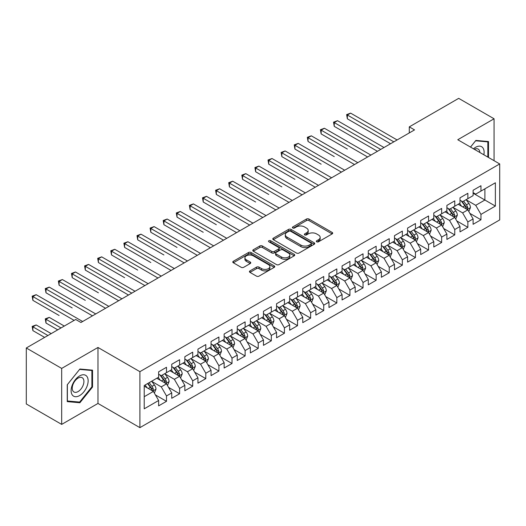 <?xml version="1.0" encoding="UTF-8"?>
<svg xmlns="http://www.w3.org/2000/svg" width="526" height="526" viewBox="0 0 526 526"><rect width="100%" height="100%" fill="white"/><g stroke="black" fill="none" stroke-linecap="round" stroke-linejoin="round"><path stroke-width="0.79" d="M316.691 241.802A1.276 0.736 0 0 0 318.493 241.802L332.156 233.912A1.821 1.052 0 0 0 332.688 233.169A1.821 1.052 0 0 0 332.156 232.426L309.005 219.059A1.821 1.052 0 0 0 306.434 219.059L292.772 226.949A1.276 0.736 0 0 0 292.397 227.469A1.276 0.736 0 0 0 292.772 227.988A1.276 0.736 0 0 0 294.573 227.988L296.342 226.969A5.819 3.36 0 0 1 304.574 226.969L306.5 228.087A5.819 3.36 0 0 1 308.203 230.46A5.819 3.36 0 0 1 306.5 232.834L304.732 233.86A1.276 0.736 0 0 0 304.357 234.379A1.276 0.736 0 0 0 304.732 234.898A1.276 0.736 0 0 0 306.533 234.898L308.302 233.873A5.819 3.36 0 0 1 316.534 233.873L318.46 234.99A5.819 3.36 0 0 1 320.163 237.364A5.819 3.36 0 0 1 318.46 239.744L316.691 240.763A1.276 0.736 0 0 0 316.317 241.283A1.276 0.736 0 0 0 316.691 241.802L316.691 240.763M249.975 270.89A1.821 1.052 0 0 0 249.442 271.633A1.821 1.052 0 0 0 249.975 272.376L256.471 276.124A1.821 1.052 0 0 0 259.042 276.124L274.217 267.366A1.821 1.052 0 0 0 274.75 266.623A1.821 1.052 0 0 0 274.217 265.88L251.066 252.513A1.821 1.052 0 0 0 248.496 252.513L233.32 261.277A1.821 1.052 0 0 0 232.788 262.02A1.821 1.052 0 0 0 233.32 262.763L241.164 267.287A1.821 1.052 0 0 0 243.735 267.287L250.231 263.539A1.821 1.052 0 0 0 250.764 262.796A1.821 1.052 0 0 0 250.231 262.053L246.339 259.811A4.865 2.808 0 0 1 244.919 257.825A4.865 2.808 0 0 1 247.917 255.228A4.865 2.808 0 0 1 253.223 255.833L268.464 264.637A4.865 2.808 0 0 1 269.891 266.623A4.865 2.808 0 0 1 266.886 269.22A4.865 2.808 0 0 1 261.58 268.608L259.042 267.142A1.821 1.052 0 0 0 256.471 267.142L249.975 270.89L249.975 272.376M61.68 368.417L61.68 424.397L97.974 403.442L97.974 347.462L61.68 368.417L26.3 347.988L75.698 319.473L80.938 322.497L414.534 129.896L409.294 126.871L409.294 132.92M97.974 347.462L139.903 371.665L499.7 163.941L499.7 219.921L139.903 427.645L139.903 371.665M494.065 160.686L494.065 118.777L457.771 139.732L499.7 163.941M494.065 118.777L458.692 98.355L409.294 126.871M296.467 253.032A1.821 1.052 0 0 0 299.038 253.032L314.219 244.274A1.821 1.052 0 0 0 314.752 243.531A1.821 1.052 0 0 0 314.219 242.788L291.069 229.421A1.821 1.052 0 0 0 288.491 229.421L273.316 238.179A1.821 1.052 0 0 0 272.784 238.922A1.821 1.052 0 0 0 273.316 239.665L296.467 253.032M269.391 242.078A1.276 0.736 0 0 1 270.68 242.256L270.68 240.744L294.218 254.334A1.821 1.052 0 0 1 294.751 255.077A1.821 1.052 0 0 1 294.218 255.82L279.043 264.578A1.821 1.052 0 0 1 276.472 264.578L253.322 251.211L253.322 249.732A1.821 1.052 0 0 0 252.789 250.475A1.821 1.052 0 0 0 253.322 251.211M253.322 249.732L259.811 245.977A1.821 1.052 0 0 1 262.389 245.977L271.778 251.402A1.821 1.052 0 0 0 274.348 251.402L278.655 248.91A1.821 1.052 0 0 0 279.188 248.167A1.821 1.052 0 0 0 278.655 247.424L268.878 241.782A1.276 0.736 0 0 1 268.51 241.263A1.276 0.736 0 0 1 269.292 240.586A1.276 0.736 0 0 1 270.68 240.744M473.104 193.213L484.893 200.025L484.893 188.827L495.374 182.778L480.961 191.096L480.961 185.724L473.104 190.267L473.104 195.633L467.857 198.664L467.857 193.292L460 197.829L460 203.2L454.76 206.225L454.76 200.853L446.896 205.396L446.896 210.768L441.656 213.793L441.656 208.421L433.792 212.958L433.792 218.329L428.552 221.354L428.552 215.982L420.688 220.525L420.688 225.897L415.448 228.922L415.448 223.55L407.591 228.087L407.591 233.459L402.344 236.483L402.344 231.111L394.487 235.655L394.487 241.026L389.247 244.051L389.247 238.679L381.383 243.216L381.383 248.588L376.143 251.612L376.143 246.247L368.279 250.784L368.279 256.155L363.039 259.18L363.039 253.808L355.175 258.345L355.175 263.717L349.935 266.741L349.935 261.376L342.078 265.913L342.078 271.284L336.831 274.309L336.831 268.937L328.974 273.474L328.974 278.846L323.733 281.877L323.733 276.505L315.87 281.042L315.87 286.414L310.629 289.438L310.629 284.066L302.766 288.61L302.766 293.975L297.525 297.006L297.525 291.634L289.662 296.171L289.662 301.543L284.421 304.567L284.421 299.195L276.564 303.739L276.564 309.104L271.317 312.135L271.317 306.763L263.46 311.3L263.46 316.672L258.22 319.696L258.22 314.324L250.356 318.868L250.356 324.24L245.116 327.264L245.116 321.892L237.252 326.429L237.252 331.801L232.012 334.825L232.012 329.454L224.148 333.997L224.148 339.369L218.908 342.393L218.908 337.021L211.051 341.558L211.051 346.93L205.804 349.954L205.804 344.583L197.947 349.126L197.947 354.498L192.707 357.522L192.707 352.15L184.843 356.687L184.843 362.059L179.603 365.083L179.603 359.718L171.739 364.255L171.739 369.627L166.499 372.651L166.499 367.279L158.635 371.816L158.635 377.188L144.223 385.512L144.223 408.814L158.635 400.49L153.395 391.41L144.223 386.117M495.374 182.778L495.374 206.074L480.961 214.398L475.721 205.318L466.22 199.834M469.889 213.378L480.961 219.769L480.961 214.398M480.961 219.769L473.104 224.306L473.104 218.934L467.857 221.959L462.617 212.885L453.123 207.402M456.792 220.94L467.857 227.331L467.857 221.959M467.857 227.331L460 231.874L460 226.502L454.76 229.527L449.52 220.447L440.019 214.963M443.688 228.508L454.76 234.898L454.76 229.527M454.76 234.898L446.896 239.435L446.896 234.063L441.656 237.088L436.416 228.014L426.915 222.531M430.584 236.069L441.656 242.46L441.656 237.088M441.656 242.46L433.792 247.003L433.792 241.631L428.552 244.656L423.312 235.576L413.811 230.092M417.48 243.637L428.552 250.028L428.552 244.656M428.552 250.028L420.688 254.564L420.688 249.192L415.448 252.224L410.208 243.143L400.707 237.66M404.376 251.198L415.448 257.589L415.448 252.224M415.448 257.589L407.591 262.132L407.591 256.76L402.344 259.785L397.104 250.705L387.609 245.221M391.278 258.766L402.344 265.157L402.344 259.785M402.344 265.157L394.487 269.693L394.487 264.322L389.247 267.353L384.006 258.273L374.505 252.789M378.174 266.327L389.247 272.718L389.247 267.353M389.247 272.718L381.383 277.261L381.383 271.889L376.143 274.914L370.902 265.834L361.401 260.35M365.07 273.895L376.143 280.286L376.143 274.914M376.143 280.286L368.279 284.822L368.279 279.451L363.039 282.482L357.798 273.402L348.297 267.918M351.966 281.456L363.039 287.853L363.039 282.482M363.039 287.853L355.175 292.39L355.175 287.018L349.935 290.043L344.694 280.969L335.193 275.479M338.862 289.024L349.935 295.415L349.935 290.043M349.935 295.415L342.078 299.951L342.078 294.586L336.831 297.611L331.59 288.531L322.096 283.047M325.765 296.585L336.831 302.983L336.831 297.611M336.831 302.983L328.974 307.519L328.974 302.148L323.733 305.172L318.493 296.099L308.992 290.608M312.661 304.153L323.733 310.544L323.733 305.172M323.733 310.544L315.87 315.081L315.87 309.715L310.629 312.74L305.389 303.66L295.888 298.176M299.557 311.714L310.629 318.112L310.629 312.74M310.629 318.112L302.766 322.648L302.766 317.277L297.525 320.301L292.285 311.228L282.784 305.744M286.453 319.282L297.525 325.673L297.525 320.301M297.525 325.673L289.662 330.216L289.662 324.844L284.421 327.869L279.181 318.789L269.68 313.305M273.349 326.85L284.421 333.241L284.421 327.869M284.421 333.241L276.564 337.777L276.564 332.406L271.317 335.43L266.077 326.357L256.576 320.873M260.252 334.411L271.317 340.802L271.317 335.43M271.317 340.802L263.46 345.345L263.46 339.974L258.22 342.998L252.98 333.918L243.479 328.434M247.148 341.979L258.22 348.37L258.22 342.998M258.22 348.37L250.356 352.907L250.356 347.535L245.116 350.559L239.876 341.486L230.375 336.002M234.044 349.54L245.116 355.931L245.116 350.559M245.116 355.931L237.252 360.474L237.252 355.103L232.012 358.127L226.772 349.047L217.271 343.563M220.94 357.108L232.012 363.499L232.012 358.127M232.012 363.499L224.148 368.036L224.148 362.664L218.908 365.695L213.668 356.615L204.167 351.131M207.836 364.669L218.908 371.06L218.908 365.695M218.908 371.06L211.051 375.603L211.051 370.232L205.804 373.256L200.564 364.176L191.063 358.693M194.738 372.237L205.804 378.628L205.804 373.256M205.804 378.628L197.947 383.165L197.947 377.793L192.707 380.824L187.46 371.744L177.966 366.26M181.634 379.798L192.707 386.189L192.707 380.824M192.707 386.189L184.843 390.733L184.843 385.361L179.603 388.385L174.362 379.305L164.862 373.822M168.53 387.366L179.603 393.757L179.603 388.385M179.603 393.757L171.739 398.294L171.739 392.922L166.499 395.953L161.258 386.873L151.758 381.389M155.426 394.927L166.499 401.325L166.499 395.953M166.499 401.325L158.635 405.862L158.635 400.49M158.635 374.164L161.258 375.676L166.499 372.651M144.223 396.709L153.395 391.41M171.739 366.602L174.362 368.115L179.603 365.083M161.258 386.873L166.499 383.848L156.801 378.247M171.739 392.922L166.499 383.848M184.843 359.034L187.46 360.547L192.707 357.522M174.362 379.305L179.603 376.281L169.905 370.685M184.843 385.361L179.603 376.281M197.947 351.467L200.564 352.985L205.804 349.954M187.46 371.744L192.707 368.719L183.009 363.118M197.947 377.793L192.707 368.719M211.051 343.905L213.668 345.418L218.908 342.393M200.564 364.176L205.804 361.152L196.113 355.556M211.051 370.232L205.804 361.152M224.148 336.338L226.772 337.856L232.012 334.825M213.668 356.615L218.908 353.59L209.216 347.988M224.148 362.664L218.908 353.59M237.252 328.776L239.876 330.289L245.116 327.264M226.772 349.047L232.012 346.023L222.314 340.427M237.252 355.103L232.012 346.023M250.356 321.208L252.98 322.721L258.22 319.696M239.876 341.486L245.116 338.461L235.418 332.859M250.356 347.535L245.116 338.461M263.46 313.647L266.077 315.159L271.317 312.135M252.98 333.918L258.22 330.893L248.522 325.298M263.46 339.974L258.22 330.893M276.564 306.079L279.181 307.592L284.421 304.567M266.077 326.357L271.317 323.332L261.626 317.73M276.564 332.406L271.317 323.332M289.662 298.518L292.285 300.03L297.525 297.006M279.181 318.789L284.421 315.764L274.73 310.169M289.662 324.844L284.421 315.764M302.766 290.95L305.389 292.463L310.629 289.438M292.285 311.228L297.525 308.197L287.827 302.601M302.766 317.277L297.525 308.197M315.87 283.389L318.493 284.901L323.733 281.877M305.389 303.66L310.629 300.635L300.931 295.04M315.87 309.715L310.629 300.635M328.974 275.821L331.59 277.334L336.831 274.309M318.493 296.099L323.733 293.067L314.035 287.472M328.974 302.148L323.733 293.067M342.078 268.26L344.694 269.772L349.935 266.741M331.59 288.531L336.831 285.506L327.139 279.904M342.078 294.586L336.831 285.506M355.175 260.692L357.798 262.204L363.039 259.18M344.694 280.969L349.935 277.938L340.243 272.343M355.175 287.018L349.935 277.938M368.279 253.131L370.902 254.643L376.143 251.612M357.798 273.402L363.039 270.377L353.34 264.775M368.279 279.451L363.039 270.377M381.383 245.563L384.006 247.075L389.247 244.051M370.902 265.834L376.143 262.809L366.444 257.214M381.383 271.889L376.143 262.809M394.487 237.995L397.104 239.514L402.344 236.483M384.006 258.273L389.247 255.248L379.548 249.646M394.487 264.322L389.247 255.248M407.591 230.434L410.208 231.946L415.448 228.922M397.104 250.705L402.344 247.68L392.652 242.085M407.591 256.76L402.344 247.68M420.688 222.866L423.312 224.385L428.552 221.354M410.208 243.143L415.448 240.119L405.756 234.517M420.688 249.192L415.448 240.119M433.792 215.305L436.416 216.817L441.656 213.793M423.312 235.576L428.552 232.551L418.854 226.956M433.792 241.631L428.552 232.551M446.896 207.737L449.52 209.249L454.76 206.225M436.416 228.014L441.656 224.99L431.958 219.388M446.896 234.063L441.656 224.99M460 200.176L462.617 201.688L467.857 198.664M449.52 220.447L454.76 217.422L445.062 211.827M460 226.502L454.76 217.422M473.104 192.608L475.721 194.12L480.961 191.096M462.617 212.885L467.857 209.861L458.166 204.259M473.104 218.934L467.857 209.861M26.3 347.988L26.3 403.968L61.68 424.397M97.974 403.442L139.903 427.645M475.721 205.318L484.893 200.025L495.374 206.074M488.496 157.471L488.496 141.553L475.852 140.422L470.5 147.083M92.537 387.018L92.537 370.159L79.893 369.028L67.249 384.762L67.249 401.621L79.893 402.752L92.537 387.018L91.879 386.643M317.204 241.98L318.46 241.256A5.819 3.36 0 0 0 320.163 238.876L320.163 237.364M308.203 230.46L308.203 231.973A5.819 3.36 0 0 1 306.5 234.346L305.238 235.076M332.136 233.925L309.005 220.578A1.821 1.052 0 0 0 306.434 220.578L293.278 228.172M314.193 244.288L291.069 230.934A1.821 1.052 0 0 0 288.491 230.934L273.342 239.678M311.004 244.051A1.276 0.736 0 0 0 311.372 243.531A1.276 0.736 0 0 0 311.004 243.012L290.681 231.276A1.276 0.736 0 0 0 288.879 231.276L287.018 232.354A5.819 3.36 0 0 0 285.309 234.727A5.819 3.36 0 0 0 287.018 237.108L300.905 245.123A5.819 3.36 0 0 0 309.137 245.123L311.004 244.051L311.004 245.563A1.276 0.736 0 0 0 311.372 245.044L311.372 243.531M285.309 234.727L285.309 236.24A5.819 3.36 0 0 0 287.018 238.62L287.018 237.108M311.004 245.563L309.137 246.641A5.819 3.36 0 0 1 300.905 246.641L287.018 238.62M253.341 251.231L259.811 247.49L259.811 245.977M279.188 248.167L279.188 249.686A1.821 1.052 0 0 1 278.655 250.422L274.348 252.914A1.821 1.052 0 0 1 271.778 252.914L262.389 247.49A1.821 1.052 0 0 0 259.811 247.49M270.68 242.256L294.192 255.833M281.515 257.023A4.865 2.808 0 0 0 286.821 257.635A4.865 2.808 0 0 0 289.826 255.038A4.865 2.808 0 0 0 288.399 253.052L283.027 249.949A1.821 1.052 0 0 0 280.457 249.949L276.15 252.441A1.821 1.052 0 0 0 275.617 253.184A1.821 1.052 0 0 0 276.15 253.926L281.515 257.023L281.515 258.536A4.865 2.808 0 0 0 286.821 259.147A4.865 2.808 0 0 0 289.826 256.55L289.826 255.038M275.617 253.184L275.617 254.696A1.821 1.052 0 0 0 276.15 255.439L276.15 253.926M281.515 258.536L276.15 255.439M269.891 266.623L269.891 268.135A4.865 2.808 0 0 1 266.886 270.732A4.865 2.808 0 0 1 261.58 270.121L259.042 268.654A1.821 1.052 0 0 0 256.471 268.654L250.001 272.389M244.919 257.825L244.919 259.338A4.865 2.808 0 0 0 246.339 261.323L246.339 259.811M250.205 263.552L246.339 261.323M274.217 265.88L274.217 267.366L251.066 254.025A1.821 1.052 0 0 0 248.496 254.025L233.347 262.776M78.552 401.976L79.893 402.752M468.83 211.537L470.454 207.573A4.912 2.834 -120 0 0 468.89 203.391L466.102 199.676M461.67 206.284L459.553 203.457M347.357 149.062L321.149 133.933L321.149 130.146L324.424 128.259L370.902 155.091M466.937 209.322L467.805 207.783A4.912 2.834 -120 0 0 466.398 204.831L463.616 201.116M462.025 201.346L465.464 205.936A2.498 1.447 60 0 1 465.918 206.692L467.805 207.783M461.164 200.847L464.826 205.738A4.912 2.834 60 0 1 466.233 208.69L466.332 208.973M393.829 141.849L347.357 115.016L350.632 113.129L397.104 139.962M390.555 143.743L347.357 118.797L347.357 115.016L346.634 114.602L350.632 113.129M347.357 118.797L346.634 114.602M455.726 219.099L457.35 215.141A4.912 2.834 -120 0 0 455.786 210.959L453.004 207.237M448.566 213.845L446.449 211.025M334.253 156.623L308.045 141.494L308.045 137.713L311.32 135.82L357.798 162.652M453.833 216.89L454.595 216.206L454.701 215.344A4.912 2.834 -120 0 0 453.294 212.392L450.512 208.677M448.921 208.907L452.36 213.497A2.498 1.447 60 0 1 452.814 214.26L454.701 215.344M448.06 208.408L451.722 213.3A4.912 2.834 60 0 1 453.129 216.252L453.228 216.541M442.622 226.667L444.246 222.702A4.912 2.834 -120 0 0 442.682 218.52L439.9 214.805M435.462 221.413L433.345 218.586M321.149 164.191L294.941 149.062L294.941 145.275L298.222 143.388L344.694 170.22M440.729 224.451L441.597 222.912A4.912 2.834 -120 0 0 440.19 219.96L437.408 216.245M435.817 216.475L439.256 221.065A2.498 1.447 60 0 1 439.71 221.821L441.597 222.912M434.956 215.976L438.618 220.867A4.912 2.834 60 0 1 440.025 223.82L440.124 224.102M380.725 149.417L334.253 122.584L337.528 120.691L384.006 147.523M377.451 151.304L334.253 126.365L334.253 122.584L333.53 122.163L337.528 120.691M334.253 126.365L333.53 122.163M367.628 156.978L320.426 129.731L324.424 128.259M321.149 133.933L320.426 129.731M483.848 154.789A12.045 6.956 120 0 0 482.967 147.957A12.045 6.956 120 0 0 473.492 148.812M479.863 152.487A8.245 4.76 120 0 0 479.087 149.956A8.245 4.76 120 0 0 478.16 149.095A8.245 4.76 120 0 0 474.38 149.318M475.563 140.784L487.845 141.888L487.845 157.09M487.03 141.422L487.845 141.888M470.527 147.096L475.589 140.797M72.253 394.914A12.045 6.956 120 0 0 83.884 391.798A12.045 6.956 120 0 0 87 376.563A12.045 6.956 120 0 0 75.369 379.68A12.045 6.956 120 0 0 72.253 394.914M73.029 391.127A8.245 4.76 120 0 0 73.956 391.982A8.245 4.76 120 0 0 81.629 388.135A8.245 4.76 120 0 0 83.128 378.562A8.245 4.76 120 0 0 82.201 377.701A8.245 4.76 120 0 0 74.528 381.554A8.245 4.76 120 0 0 73.029 391.127M79.63 369.403L91.879 370.495L91.879 386.834L79.63 402.074L67.374 400.976L67.374 384.644L79.604 369.39M91.07 370.028L91.879 370.495M429.525 234.234L431.149 230.27A4.912 2.834 -120 0 0 429.578 226.088L426.796 222.373M422.358 228.974L420.241 226.154M308.045 171.752L281.844 156.623L281.844 152.842L285.118 150.949L331.59 177.781M427.625 232.019L428.388 231.335L428.493 230.473A4.912 2.834 -120 0 0 427.092 227.521L424.304 223.806M422.72 224.037L426.152 228.626A2.498 1.447 60 0 1 426.612 229.389L428.493 230.473M421.852 223.543L425.514 228.429A4.912 2.834 60 0 1 426.921 231.387L427.02 231.67M416.421 241.796L418.045 237.831A4.912 2.834 -120 0 0 416.474 233.649L413.692 229.934M409.254 236.542L407.144 233.715M294.941 179.32L268.74 164.191L268.74 160.404L272.014 158.517L318.493 185.349M414.527 239.58L415.395 238.041A4.912 2.834 -120 0 0 413.988 235.089L411.2 231.374M409.616 231.604L413.055 236.194A2.498 1.447 60 0 1 413.508 236.95L415.395 238.041M408.748 231.105L412.417 235.996A4.912 2.834 60 0 1 413.817 238.949L413.923 239.231M354.524 164.546L307.329 137.299L311.32 135.82M308.045 141.494L307.329 137.299M341.42 172.107L294.225 144.86L298.222 143.388M294.941 149.062L294.225 144.86M403.317 249.363L404.941 245.399A4.912 2.834 -120 0 0 403.376 241.217L400.588 237.502M396.157 244.103L394.04 241.283M281.844 186.881L255.636 171.752L255.636 167.972L258.91 166.078L305.389 192.91M401.423 247.148L402.291 245.609A4.912 2.834 -120 0 0 400.884 242.65L398.103 238.935M396.512 239.166L399.951 243.755A2.498 1.447 60 0 1 400.404 244.518L402.291 245.609M395.651 238.672L399.313 243.558A4.912 2.834 60 0 1 400.72 246.516L400.819 246.799M328.316 179.675L281.121 152.428L285.118 150.949M281.844 156.623L281.121 152.428M390.213 256.925L391.837 252.96A4.912 2.834 -120 0 0 390.272 248.778L387.484 245.063M383.053 251.671L380.936 248.844M268.74 194.449L242.532 179.32L242.532 175.533L245.806 173.646L292.285 200.478M388.32 254.709L389.187 253.17A4.912 2.834 -120 0 0 387.78 250.218L384.999 246.503M383.408 246.733L386.847 251.323A2.498 1.447 60 0 1 387.3 252.085L389.187 253.17M382.547 246.234L386.209 251.126A4.912 2.834 60 0 1 387.616 254.078L387.715 254.36M315.212 187.236L268.017 159.989L272.014 158.517M268.74 164.191L268.017 159.989M377.109 264.493L378.733 260.528A4.912 2.834 -120 0 0 377.168 256.346L374.387 252.631M369.949 259.239L367.832 256.412M255.636 202.01L229.428 186.881L229.428 183.101L232.709 181.207L279.181 208.04M375.216 262.277L376.083 260.738A4.912 2.834 -120 0 0 374.676 257.779L371.895 254.065M370.304 254.295L373.743 258.884A2.498 1.447 60 0 1 374.196 259.647L376.083 260.738M369.443 253.802L373.105 258.687A4.912 2.834 60 0 1 374.512 261.646L374.611 261.928M364.012 272.054L365.636 268.089A4.912 2.834 -120 0 0 364.064 263.907L361.283 260.192M356.845 266.8L354.728 263.973M242.532 209.578L216.331 194.449L216.331 190.668L219.605 188.775L266.077 215.607M362.112 269.845L362.979 268.299A4.912 2.834 -120 0 0 361.579 265.347L358.791 261.632M357.207 261.863L360.639 266.452A2.498 1.447 60 0 1 361.099 267.215L362.979 268.299M356.339 261.363L360.001 266.255A4.912 2.834 60 0 1 361.408 269.207L361.507 269.49M350.908 279.622L352.532 275.657A4.912 2.834 -120 0 0 350.96 271.475L348.179 267.76M343.741 274.368L341.63 271.541M229.428 217.139L203.227 202.01L203.227 198.23L206.501 196.336L252.973 223.169M349.014 277.406L349.882 275.867A4.912 2.834 -120 0 0 348.475 272.909L345.687 269.194M344.103 269.43L347.541 274.02A2.498 1.447 60 0 1 347.995 274.776L349.882 275.867M343.235 268.931L346.904 273.822A4.912 2.834 60 0 1 348.304 276.775L348.409 277.057M337.804 287.183L339.428 283.218A4.912 2.834 -120 0 0 337.863 279.036L335.075 275.322M330.644 281.929L328.526 279.109M216.331 224.707L190.123 209.578L190.123 205.797L193.397 203.904L239.876 230.736M335.91 284.974L336.778 283.429A4.912 2.834 -120 0 0 335.371 280.476L332.59 276.761M330.999 276.992L334.437 281.581A2.498 1.447 60 0 1 334.891 282.344L336.778 283.429M330.137 276.492L333.8 281.384A4.912 2.834 60 0 1 335.207 284.336L335.305 284.619M324.7 294.751L326.324 290.786A4.912 2.834 -120 0 0 324.759 286.604L321.971 282.889M317.54 289.497L315.422 286.67M203.227 232.275L177.019 217.139L177.019 213.359L180.293 211.472L226.772 238.298M322.806 292.535L323.674 290.996A4.912 2.834 -120 0 0 322.267 288.044L319.486 284.323M317.895 284.559L321.333 289.149A2.498 1.447 60 0 1 321.787 289.905L323.674 290.996M317.033 284.06L320.696 288.952A4.912 2.834 60 0 1 322.103 291.904L322.201 292.186M311.596 302.312L313.22 298.347A4.912 2.834 -120 0 0 311.655 294.165L308.874 290.451M304.436 297.058L302.318 294.238M190.123 239.836L163.915 224.707L163.915 220.927L167.196 219.033L213.668 245.866M309.702 300.103L310.465 299.419L310.57 298.558A4.912 2.834 -120 0 0 309.163 295.605L306.382 291.891M304.791 292.121L308.229 296.71A2.498 1.447 60 0 1 308.683 297.473L310.57 298.558M303.929 291.621L307.592 296.513A4.912 2.834 60 0 1 308.999 299.465L309.097 299.754M298.498 309.88L300.122 305.915A4.912 2.834 -120 0 0 298.551 301.733L295.77 298.018M291.332 304.626L289.215 301.799M177.019 247.404L150.817 232.268L150.817 228.488L154.092 226.601L200.564 253.433M296.598 307.664L297.466 306.125A4.912 2.834 -120 0 0 296.066 303.173L293.278 299.452M291.693 299.688L295.125 304.278A2.498 1.447 60 0 1 295.586 305.034L297.466 306.125M290.825 299.189L294.488 304.081A4.912 2.834 60 0 1 295.895 307.033L295.993 307.315M285.394 317.441L287.018 313.476A4.912 2.834 -120 0 0 285.447 309.301L282.666 305.58M278.228 312.188L276.117 309.367M163.915 254.965L137.713 239.836L137.713 236.056L140.988 234.162L187.46 260.995M283.494 315.232L284.369 313.687A4.912 2.834 -120 0 0 282.962 310.735L280.174 307.02M278.589 307.25L282.028 311.839A2.498 1.447 60 0 1 282.482 312.602L284.369 313.687M277.721 306.75L281.39 311.642A4.912 2.834 60 0 1 282.791 314.594L282.896 314.883M272.29 325.009L273.914 321.044A4.912 2.834 -120 0 0 272.35 316.862L269.562 313.148M265.13 319.755L263.013 316.928M150.817 262.533L124.609 247.404L124.609 243.617L127.884 241.73L174.362 268.562M270.397 322.793L271.265 321.255A4.912 2.834 -120 0 0 269.858 318.302L267.077 314.587M265.485 314.818L268.924 319.407A2.498 1.447 60 0 1 269.378 320.163L271.265 321.255M264.624 314.318L268.286 319.21A4.912 2.834 60 0 1 269.693 322.162L269.792 322.445M259.186 332.57L260.811 328.612A4.912 2.834 -120 0 0 259.246 324.43L256.458 320.709M252.026 327.317L249.909 324.496M137.713 270.094L111.505 254.965L111.505 251.185L114.78 249.291L161.258 276.124M257.293 330.361L258.056 329.677L258.161 328.816A4.912 2.834 -120 0 0 256.754 325.864L253.973 322.149M252.381 322.379L255.82 326.968A2.498 1.447 60 0 1 256.274 327.731L258.161 328.816M251.52 321.879L255.182 326.771A4.912 2.834 60 0 1 256.589 329.723L256.688 330.012M246.083 340.138L247.707 336.173A4.912 2.834 -120 0 0 246.142 331.991L243.36 328.277M238.922 334.884L236.805 332.057M124.609 277.662L98.401 262.533L98.401 258.746L101.682 256.859L148.154 283.692M244.189 337.922L245.057 336.384A4.912 2.834 -120 0 0 243.65 333.431L240.869 329.717M239.277 329.947L242.716 334.536A2.498 1.447 60 0 1 243.17 335.292L245.057 336.384M238.416 329.447L242.078 334.339A4.912 2.834 60 0 1 243.485 337.291L243.584 337.574M232.979 347.706L234.609 343.741A4.912 2.834 -120 0 0 233.038 339.559L230.256 335.844M225.818 342.446L223.701 339.625M111.505 285.224L128.502 295.04M231.085 345.49L231.848 344.806L231.953 343.945A4.912 2.834 -120 0 0 230.552 340.993L227.765 337.278M226.18 337.508L229.612 342.097A2.498 1.447 60 0 1 230.072 342.86L231.953 343.945M225.312 337.015L228.974 341.9A4.912 2.834 60 0 1 230.381 344.859L230.48 345.141M219.881 355.267L221.505 351.302A4.912 2.834 -120 0 0 219.934 347.121L217.153 343.406M212.714 350.014L210.604 347.186M98.401 292.791L72.2 277.662L72.2 273.875L75.474 271.988L121.947 298.821M217.981 353.051L218.855 351.513A4.912 2.834 -120 0 0 217.448 348.56L214.661 344.846M213.076 345.076L216.515 349.665A2.498 1.447 60 0 1 216.968 350.421L218.855 351.513M212.208 344.576L215.877 349.468A4.912 2.834 60 0 1 217.277 352.42L217.376 352.703M206.777 362.835L208.401 358.87A4.912 2.834 -120 0 0 206.836 354.688L204.049 350.973M199.617 357.575L197.5 354.754M85.304 300.353L59.096 285.224L59.096 281.443L62.37 279.549L108.849 306.382M204.884 360.619L205.751 359.08A4.912 2.834 -120 0 0 204.344 356.122L201.563 352.407M199.972 352.637L203.411 357.226A2.498 1.447 60 0 1 203.864 357.989L205.751 359.08M199.111 352.144L202.773 357.029A4.912 2.834 60 0 1 204.18 359.988L204.279 360.271M302.108 194.804L254.913 167.557L258.91 166.078M255.636 171.752L254.913 167.557M289.011 202.365L241.815 175.119L245.806 173.646M242.532 179.32L241.815 175.119M275.907 209.933L228.711 182.686L232.709 181.207M229.428 186.881L228.711 182.686M262.803 217.494L215.607 190.248L219.605 188.775M216.331 194.449L215.607 190.248M249.699 225.062L202.503 197.815L206.501 196.336M203.227 202.01L202.503 197.815M236.595 232.63L189.399 205.377L193.397 203.904M190.123 209.578L189.399 205.377M223.497 240.191L176.302 212.945L180.293 211.472M177.019 217.139L176.302 212.945M210.393 247.759L163.198 220.506L167.196 219.033M163.915 224.707L163.198 220.506M197.289 255.32L150.094 228.074L154.092 226.601M150.817 232.268L150.094 228.074M184.185 262.888L136.99 235.635L140.988 234.162M137.713 239.836L136.99 235.635M171.081 270.449L123.886 243.203L127.884 241.73M124.609 247.404L123.886 243.203M157.984 278.017L110.789 250.77L114.78 249.291M111.505 254.965L110.789 250.77M144.88 285.579L97.685 258.332L101.682 256.859M98.401 262.533L97.685 258.332M131.776 293.146L85.304 266.314L88.578 264.42L135.05 291.253M128.502 295.033L85.304 270.094L85.304 266.314L84.581 265.9L88.578 264.42M85.304 270.094L84.581 265.9M193.673 370.396L195.297 366.431A4.912 2.834 -120 0 0 193.732 362.25L190.945 358.535M186.513 365.143L184.396 362.315M72.2 307.92L45.992 292.791L45.992 289.011L49.266 287.117L95.745 313.95M191.78 368.18L192.647 366.642A4.912 2.834 -120 0 0 191.24 363.69L188.459 359.975M186.868 360.205L190.307 364.794A2.498 1.447 60 0 1 190.76 365.557L192.647 366.642M186.007 359.705L189.669 364.597A4.912 2.834 60 0 1 191.076 367.549L191.175 367.832M118.672 300.708L71.477 273.461L75.474 271.988M72.2 277.662L71.477 273.461M180.569 377.964L182.193 373.999A4.912 2.834 -120 0 0 180.628 369.817L177.847 366.103M173.409 372.71L171.292 369.883M59.096 315.482L32.888 300.353L32.888 296.572L36.169 294.678L82.641 321.511M178.676 375.748L179.544 374.21A4.912 2.834 -120 0 0 178.136 371.251L175.355 367.536M173.764 367.773L177.203 372.355A2.498 1.447 60 0 1 177.656 373.118L179.544 374.21M172.903 367.273L176.565 372.158A4.912 2.834 60 0 1 177.972 375.117L178.071 375.4M105.568 308.275L58.373 281.029L62.37 279.549M59.096 285.224L58.373 281.029M167.465 385.525L169.089 381.56A4.912 2.834 -120 0 0 167.524 377.379L164.743 373.664M160.305 380.272L158.188 377.444M64.297 326.054L49.266 317.375L45.992 319.269L45.992 323.049L57.748 329.835M165.572 383.316L166.44 381.771A4.912 2.834 -120 0 0 165.039 378.819L162.251 375.104M160.667 375.334L164.099 379.923A2.498 1.447 60 0 1 164.559 380.686L166.44 381.771M159.799 374.834L163.461 379.726A4.912 2.834 60 0 1 164.868 382.678L164.967 382.961M45.992 323.049L45.275 318.848L61.023 327.941M45.275 318.848L49.266 317.375M92.471 315.837L45.275 288.59L49.266 287.117M45.992 292.791L45.275 288.59M154.368 393.093L155.992 389.128A4.912 2.834 -120 0 0 154.42 384.947L151.639 381.232M147.201 387.84L145.091 385.012M51.193 333.615L36.169 324.943L32.888 326.83L32.888 330.617L44.644 337.396M152.468 390.877L153.342 389.339A4.912 2.834 -120 0 0 151.935 386.38L149.147 382.665M147.918 383.375L151.001 387.491A2.498 1.447 60 0 1 151.455 388.247L153.342 389.339M147.576 383.572L150.364 387.294A4.912 2.834 60 0 1 151.764 390.246L151.863 390.529M32.888 330.617L32.171 326.416L47.919 335.509M32.171 326.416L36.169 324.943M74.127 320.38L32.171 296.158L36.169 294.678M32.888 300.353L32.171 296.158M318.46 241.256L318.46 239.744M304.732 234.898L304.732 233.86M306.5 234.346L306.5 232.834M292.772 227.988L292.772 226.949M306.434 220.578L306.434 219.059M309.005 220.578L309.005 219.059M332.156 233.912L332.156 232.426M273.316 239.665L273.316 238.179M288.491 230.934L288.491 229.421M291.069 230.934L291.069 229.421M314.219 244.274L314.219 242.788M300.905 246.641L300.905 245.123M309.137 246.641L309.137 245.123M262.389 247.49L262.389 245.977M271.778 252.914L271.778 251.402M274.348 252.914L274.348 251.402M278.655 250.422L278.655 248.91M294.218 255.82L294.218 254.334M256.471 268.654L256.471 267.142M259.042 268.654L259.042 267.142M261.58 270.121L261.58 268.608M250.231 263.539L250.231 262.053M233.32 262.763L233.32 261.277M248.496 254.025L248.496 252.513M251.066 254.025L251.066 252.513M467.246 209.499L470.422 207.665M466.398 204.831L468.89 203.391M462.775 206.922L464.826 205.738M454.142 217.067L457.318 215.233M453.294 212.392L455.786 210.959M449.671 214.483L451.722 213.3M441.038 224.635L444.214 222.8M440.19 219.96L442.682 218.52M436.567 222.051L438.618 220.867M427.934 232.196L431.116 230.362M427.092 227.521L429.578 226.088M423.463 229.612L425.514 228.429M414.836 239.764L418.012 237.93M413.988 235.089L416.474 233.649M410.365 237.18L412.417 235.996M401.732 247.325L404.908 245.491M400.884 242.65L403.376 241.217M397.262 244.748L399.313 243.558M388.629 254.893L391.804 253.059M387.78 250.218L390.272 248.778M384.158 252.309L386.209 251.126M375.525 262.454L378.7 260.62M374.676 257.779L377.168 256.346M371.054 259.877L373.105 258.687M362.421 270.022L365.603 268.188M361.579 265.347L364.064 263.907M357.95 267.438L360.001 266.255M349.323 277.583L352.499 275.749M348.475 272.909L350.96 271.475M344.852 275.006L346.904 273.822M336.219 285.151L339.395 283.317M335.371 280.476L337.863 279.036M331.748 282.567L333.8 281.384M323.115 292.712L326.291 290.878M322.267 288.044L324.759 286.604M318.644 290.135L320.696 288.952M310.011 300.28L313.187 298.446M309.163 295.605L311.655 294.165M305.54 297.696L307.592 296.513M296.907 307.841L300.09 306.007M296.066 303.173L298.551 301.733M292.436 305.264L294.488 304.081M283.81 315.409L286.986 313.575M282.962 310.735L285.447 309.301M279.339 312.825L281.39 311.642M270.706 322.971L273.882 321.136M269.858 318.302L272.35 316.862M266.235 320.393L268.286 319.21M257.602 330.538L260.778 328.704M256.754 325.864L259.246 324.43M253.131 327.954L255.182 326.771M244.498 338.106L247.674 336.272M243.65 333.431L246.142 331.991M240.027 335.522L242.078 334.339M231.394 345.667L234.576 343.833M230.552 340.993L233.038 339.559M226.923 343.083L228.974 341.9M218.297 353.235L221.472 351.401M217.448 348.56L219.934 347.121M213.826 350.651L215.877 349.468M205.193 360.797L208.368 358.962M204.344 356.122L206.836 354.688M200.722 358.219L202.773 357.029M192.089 368.364L195.264 366.53M191.24 363.69L193.732 362.25M187.618 365.78L189.669 364.597M178.985 375.926L182.16 374.091M178.136 371.251L180.628 369.817M174.514 373.348L176.565 372.158M165.881 383.493L169.063 381.659M165.039 378.819L167.524 377.379M161.41 380.909L163.461 379.726M152.783 391.055L155.959 389.22M151.935 386.38L154.42 384.947M148.312 388.477L150.364 387.294"/></g></svg>
